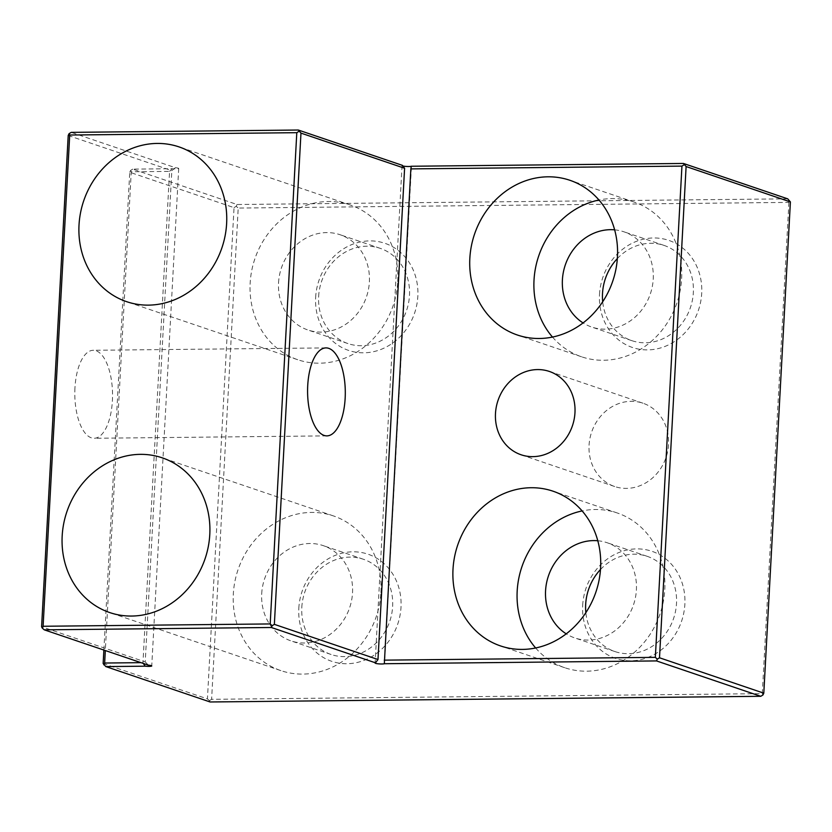<?xml version="1.0" encoding="UTF-8"?>
<svg xmlns="http://www.w3.org/2000/svg" width="832" height="832" viewBox="0 0 832 832"><rect width="100%" height="100%" fill="white"/><g stroke="black" fill="none" stroke-linecap="round" stroke-linejoin="round"><path stroke-width="0.62" stroke-dasharray="4.16 3.12" d="M589.066 445.266A43.992 39.302 108.7 0 1 642.949 403.198A43.992 39.302 108.7 0 1 668.554 444.454A43.992 39.302 108.7 0 1 614.682 486.522A43.992 39.302 108.7 0 1 589.066 445.266M597.802 540.758A50.274 44.918 108.7 0 1 607.131 542.734A50.274 44.918 108.7 0 1 633.516 604.77A50.274 44.918 108.7 0 1 574.829 637.946A50.274 44.918 108.7 0 1 566.228 633.838M535.642 647.972A81.702 72.987 -71.3 0 0 564.73 667.711A81.702 72.987 -71.3 0 0 664.778 589.576A81.702 72.987 -71.3 0 0 617.23 512.97A81.702 72.987 -71.3 0 0 582.14 510.931M74.953 387.93A43.992 18.866 89.4 0 0 94.13 438.277A43.992 18.866 89.4 0 0 112.538 394.087A43.992 18.866 89.4 0 0 93.226 350.293A43.992 18.866 89.4 0 0 74.953 387.93M787.727 198.838L237.047 204.506L132.756 169.125L172.162 168.719A4.711 0.634 -176.9 0 0 178.703 168.48A4.711 0.634 -176.9 0 0 175.344 167.69L71.209 132.371M402.428 165.36A4.711 0.634 -176.9 0 0 402.054 165.578A4.711 0.634 -176.9 0 0 402.802 165.963M141.003 662.657L142.969 662.636L169.572 171.382L131.248 171.777L105.321 650.551M169.572 171.382L172.162 168.719M175.344 167.69L171.818 170.664L145.215 661.908L41.6 626.756M148.398 665.163L145.215 661.908M142.969 662.636L143.27 663.426M103.875 650.052L129.75 172.255L234.031 207.646L207.428 698.89L103.147 663.51M68.203 135.502L171.818 170.664M315.65 297.388A56.555 50.534 108.7 0 1 394.909 248.134A56.555 50.534 108.7 0 1 389.667 345.062A56.555 50.534 108.7 0 1 315.65 297.388M599.508 294.466A56.555 50.534 108.7 0 1 678.777 245.211A56.555 50.534 108.7 0 1 673.525 342.139A56.555 50.534 108.7 0 1 599.508 294.466M582.67 605.384A56.555 50.534 108.7 0 1 661.939 556.13A56.555 50.534 108.7 0 1 656.687 653.058A56.555 50.534 108.7 0 1 582.67 605.384M298.813 608.306A56.555 50.534 108.7 0 1 378.071 559.042A56.555 50.534 108.7 0 1 372.83 655.98A56.555 50.534 108.7 0 1 298.813 608.306M788.902 202.394L762.289 693.649L211.609 699.317L238.212 208.062L788.902 202.394L789.734 200.606M211.609 699.317L209.435 700.658L210.101 701.969M762.289 693.649L762.965 694.959M237.047 204.506L236.205 206.294L238.212 208.062M209.435 700.658L207.428 698.89M131.248 171.777L130.582 170.466L132.756 169.125M129.75 172.255L130.582 170.466M236.205 206.294L234.031 207.646M301.808 607.339A50.274 44.918 108.7 0 1 363.386 559.26A50.274 44.918 108.7 0 1 389.761 621.296A50.274 44.918 108.7 0 1 331.074 654.482A50.274 44.918 108.7 0 1 301.808 607.339M600.496 569.504A50.274 44.918 108.7 0 1 647.244 556.338A50.274 44.918 108.7 0 1 673.618 618.374A50.274 44.918 108.7 0 1 614.931 651.56A50.274 44.918 108.7 0 1 585.853 612.664M617.334 258.586A50.274 44.918 108.7 0 1 664.082 245.419A50.274 44.918 108.7 0 1 690.456 307.466A50.274 44.918 108.7 0 1 631.779 340.642A50.274 44.918 108.7 0 1 602.69 301.746M318.646 296.421A50.274 44.918 108.7 0 1 380.224 248.342A50.274 44.918 108.7 0 1 406.598 310.378A50.274 44.918 108.7 0 1 347.911 343.564A50.274 44.918 108.7 0 1 318.646 296.421M278.543 282.807A50.274 44.918 108.7 0 1 340.111 234.738A50.274 44.918 108.7 0 1 366.496 296.774A50.274 44.918 108.7 0 1 307.809 329.95A50.274 44.918 108.7 0 1 278.543 282.807M397.758 281.58A81.702 72.987 -71.3 0 0 350.21 204.974A81.702 72.987 -71.3 0 0 254.842 258.898A81.702 72.987 -71.3 0 0 297.71 359.715A81.702 72.987 -71.3 0 0 397.758 281.58M261.706 593.726A50.274 44.918 108.7 0 1 323.274 545.646A50.274 44.918 108.7 0 1 349.648 607.693A50.274 44.918 108.7 0 1 290.961 640.869A50.274 44.918 108.7 0 1 261.706 593.726M380.921 592.498A81.702 72.987 -71.3 0 0 333.362 515.892A81.702 72.987 -71.3 0 0 238.004 569.816A81.702 72.987 -71.3 0 0 280.873 670.623A81.702 72.987 -71.3 0 0 380.921 592.498M614.64 229.84A50.274 44.918 108.7 0 1 623.969 231.816A50.274 44.918 108.7 0 1 650.354 293.852A50.274 44.918 108.7 0 1 591.666 327.028A50.274 44.918 108.7 0 1 583.066 322.92M552.479 337.064A81.702 72.987 -71.3 0 0 581.568 356.793A81.702 72.987 -71.3 0 0 681.616 278.658A81.702 72.987 -71.3 0 0 634.067 202.051A81.702 72.987 -71.3 0 0 598.978 200.013M642.949 403.198L549.359 371.446M614.682 486.522L521.092 454.771M617.23 512.97L553.051 491.202M564.73 667.711L500.552 645.934M325.988 347.901L93.226 350.293M326.893 435.874L94.13 438.277M178.703 168.48L151.757 665.954M402.054 165.578L375.118 663.052M411.414 167.18L384.582 662.47M380.224 248.342L340.111 234.738M347.911 343.564L307.809 329.95M350.21 204.974L179.067 146.91M297.71 359.715L126.568 301.652M363.386 559.26L323.274 545.646M331.074 654.482L290.961 640.869M333.362 515.892L162.23 457.829M280.873 670.623L109.73 612.57M664.082 245.419L623.969 231.816M631.779 340.642L591.666 327.028M634.067 202.051L569.889 180.284M581.568 356.793L517.39 335.015M647.244 556.338L607.131 542.734M614.931 651.56L574.829 637.946"/><path stroke-width="1.25" d="M143.27 663.426L145.215 666.182L105.81 666.588L210.101 701.969L760.791 696.301L656.5 660.92L384.332 663.728L410.852 168.896L681.938 166.109L655.335 657.363L384.249 660.15M377.988 659.516L404.591 168.262L300.966 133.11L274.362 624.354L377.988 659.516L375.492 662.823A4.711 0.634 -176.9 0 0 375.118 663.052A4.711 0.634 -176.9 0 0 379.122 663.894A4.711 0.634 -176.9 0 0 384.332 663.728M375.492 662.823L271.357 627.494L44.273 629.834L148.398 665.163A4.711 0.634 -176.9 0 1 151.757 665.954A4.711 0.634 -176.9 0 1 145.215 666.182M659.506 657.779L763.797 693.16L790.4 201.916L686.109 166.535L659.506 657.779L657.332 659.131L656.5 660.92M566.228 633.838A50.274 44.918 108.7 0 1 545.563 590.803A50.274 44.918 108.7 0 1 597.802 540.758M582.14 510.931A81.702 72.987 -71.3 0 0 521.862 566.894A81.702 72.987 -71.3 0 0 535.642 647.972M574.964 412.703A43.992 39.302 108.7 0 1 521.092 454.771A43.992 39.302 108.7 0 1 498.004 400.483A43.992 39.302 108.7 0 1 549.359 371.446A43.992 39.302 108.7 0 1 574.964 412.703M600.6 567.809A81.702 72.987 108.7 0 1 500.552 645.934A81.702 72.987 108.7 0 1 457.683 545.116A81.702 72.987 108.7 0 1 553.051 491.202A81.702 72.987 108.7 0 1 600.6 567.809M307.726 385.538A43.992 18.866 89.4 0 0 326.893 435.874A43.992 18.866 89.4 0 0 345.155 398.237A43.992 18.866 89.4 0 0 325.988 347.901A43.992 18.866 89.4 0 0 307.726 385.538M402.802 165.963A4.711 0.634 -176.9 0 0 407.42 166.494A4.711 0.634 -176.9 0 0 411.268 166.254L683.446 163.457L787.727 198.838L790.4 201.916M69.711 135.023L43.098 626.267L270.192 623.938L296.795 132.683L69.711 135.023L69.035 133.713L71.209 132.371L298.303 130.031L402.428 165.36L404.591 168.262M617.448 256.89A81.702 72.987 108.7 0 1 517.39 335.015A81.702 72.987 108.7 0 1 474.521 234.198A81.702 72.987 108.7 0 1 569.889 180.284A81.702 72.987 108.7 0 1 617.448 256.89M105.321 650.551L104.645 663.031L141.003 662.657M226.626 223.527A81.702 72.987 108.7 0 1 126.568 301.652A81.702 72.987 108.7 0 1 83.699 200.834A81.702 72.987 108.7 0 1 179.067 146.91A81.702 72.987 108.7 0 1 226.626 223.527M209.789 534.435A81.702 72.987 108.7 0 1 109.73 612.57A81.702 72.987 108.7 0 1 66.862 511.753A81.702 72.987 108.7 0 1 162.23 457.829A81.702 72.987 108.7 0 1 209.789 534.435M105.81 666.588L103.147 663.51L103.875 650.052M43.098 626.267L42.266 628.066L41.6 626.756L68.203 135.502L69.035 133.713M760.791 696.301L762.965 694.959L763.797 693.16M298.303 130.031L300.966 133.11M274.362 624.354L272.189 625.706L270.192 623.938M298.969 131.342L296.795 132.683M272.189 625.706L271.357 627.494M44.273 629.834L42.266 628.066M657.332 659.131L655.335 657.363M411.268 166.254L410.852 168.896M683.446 163.457L686.109 166.535M684.112 164.767L681.938 166.109M104.645 663.031L103.813 664.82M585.853 612.664A50.274 44.918 108.7 0 1 585.676 604.417A50.274 44.918 108.7 0 1 600.496 569.504M602.69 301.746A50.274 44.918 108.7 0 1 602.514 293.498A50.274 44.918 108.7 0 1 617.334 258.586M583.066 322.92A50.274 44.918 108.7 0 1 562.401 279.885A50.274 44.918 108.7 0 1 614.64 229.84M598.978 200.013A81.702 72.987 -71.3 0 0 538.699 255.975A81.702 72.987 -71.3 0 0 552.479 337.064"/></g></svg>
